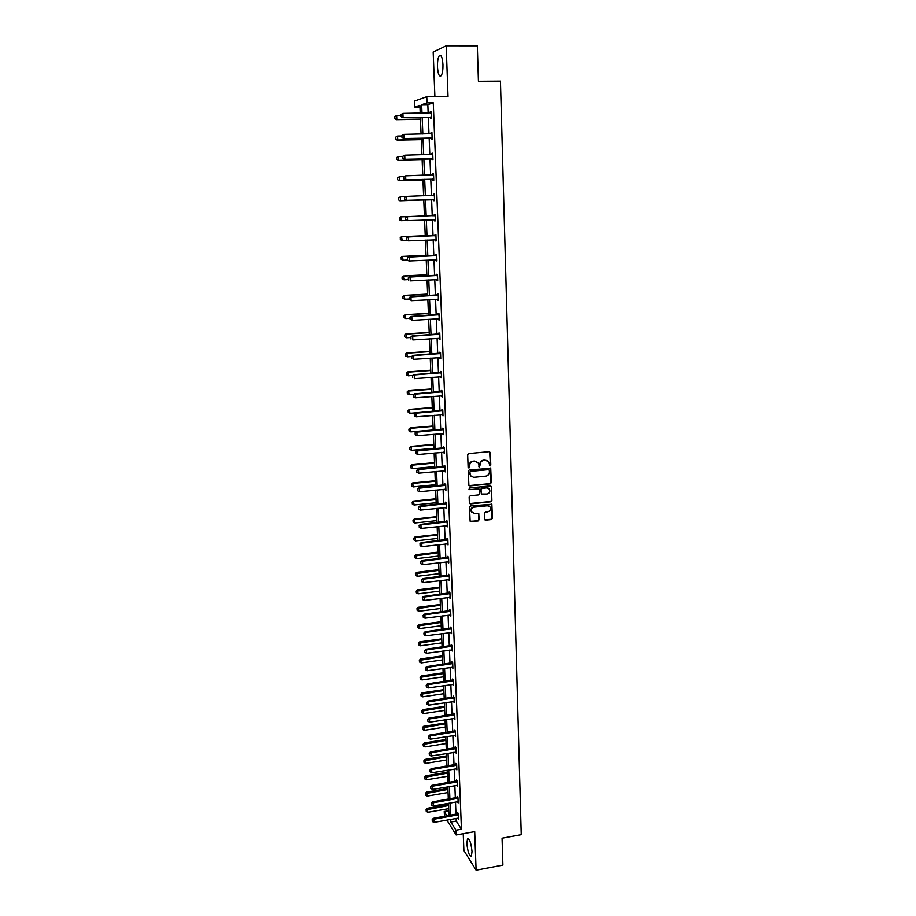 <?xml version="1.0" encoding="UTF-8"?>
<svg xmlns="http://www.w3.org/2000/svg" width="916" height="916" viewBox="0 0 916 916"><rect width="100%" height="100%" fill="white"/><g stroke="black" fill="none" stroke-linecap="round" stroke-linejoin="round"><path stroke-width="1.37" d="M490.003 465.969L490.77 465.076L490.381 452.71L489.224 451.645L468.774 453.546L467.675 454.828L468.11 467.263L468.935 468.007L469.645 465.5C469.782 463.221 470.961 461.859 473.16 461.424L474.866 461.252L478.072 462.82L479.492 466.988L480.213 464.492C480.35 462.214 481.518 460.851 483.717 460.416L485.411 460.256L488.572 461.779L490.003 465.969M489.396 465.74L490.392 464.859L489.636 451.691M468.305 467.755L469.645 465.5M478.873 466.748L480.213 464.492M466.862 843.418L467.481 838.85C469.587 838.701 471.099 842.949 472.015 851.582L471.385 856.128C469.267 856.22 467.755 851.983 466.862 843.418M437.47 66.948C437.367 61.67 437.94 57.971 439.199 55.842C441.146 54.273 442.394 57.193 442.955 64.589C443.046 69.879 442.474 73.566 441.226 75.662C439.279 77.196 438.031 74.288 437.47 66.948M463.233 833.697L463.885 850.483L476.102 870.2L502.895 865.116L502.06 838.209L521.238 834.694L500.445 81.135L478.427 81.295L477.316 45.823L446.184 45.8L433.176 52.006L434.894 96.627M484.541 519.154L485.698 520.173L491.354 519.555L492.43 518.296L491.846 504.258L470.595 505.907L469.507 507.178L470.126 521.25L478.015 521.009L479.102 519.75L478.759 513.441L474.339 513.303L471.614 511.952C470.778 509.525 471.614 507.922 474.133 507.155L487.461 505.746L490.129 507.04C490.999 509.479 490.175 511.094 487.655 511.872L485.446 512.113L484.358 513.384L484.541 519.154M419.963 107.012L414.742 107.08L414.49 101.126L426.776 96.718L448.027 96.489L446.184 45.8M426.776 96.718L427.016 102.89L421.658 104.722L422.001 113.149M456.145 818.48L456.248 821.08L461.435 829.22L433.279 102.821L427.016 102.89M461.435 829.22L455.962 830.205L456.145 834.98L446.894 820.118M476.102 870.2L474.706 831.625L456.145 834.98M490.232 483.866L491.32 482.606L490.713 468.362L469.347 469.862L468.248 471.145L468.889 485.411L469.897 485.915L490.232 483.866L490.942 482.366L490.163 467.939M491.457 486.934L491.881 500.502L490.793 501.773L470.526 503.892L469.358 502.861L469.152 497.033L470.24 495.762L478.495 494.915L479.583 493.644L479.297 489.224L469.69 489.602L468.981 489.247L469.633 487.976L490.289 485.892L491.457 486.934L491.881 500.502M444.535 816.339L444.214 811.484L446.985 815.916M448.794 810.683L444.214 811.484M420.215 113.172L419.894 105.329L414.742 107.08M449 815.561L448.496 803.321M448.325 799.176L447.821 786.821M447.649 782.676L447.145 770.23M446.974 766.085L446.458 753.524M446.287 749.403L445.771 736.727M445.6 732.605L445.073 719.816M444.901 715.705L444.375 702.812M444.214 698.69L443.676 685.695M443.504 681.584L442.966 668.462M442.806 664.363L442.256 651.127M442.096 647.04L441.546 633.689M441.375 629.601L440.825 616.136M440.665 612.048L440.104 598.469M439.932 594.392L439.371 580.687M439.211 576.622L438.638 562.802M438.478 558.737L437.905 544.791M437.733 540.738L437.161 526.666M437.001 522.624L436.417 508.426M436.245 504.384L435.661 490.071M435.501 486.041L434.905 471.591M434.734 467.572L434.138 452.996M433.978 448.977L433.371 434.276M433.211 430.268L432.604 415.44M432.283 407.517L409.292 409.406L410.002 413.288L432.444 411.433L431.825 396.468M431.665 392.483L431.047 377.381M430.875 373.396L430.257 358.156M430.096 354.194L429.467 338.817M429.306 334.855L428.665 319.34M428.505 315.39L427.864 299.738M427.703 295.799L427.051 279.998M426.89 276.071L426.238 260.133M426.077 256.205L425.425 240.129M425.264 236.214L424.589 219.989M424.429 216.084L423.765 199.722M423.604 195.795L422.929 179.353M422.768 175.345L422.093 158.834M421.921 154.77L421.245 138.179M421.074 134.045L420.387 117.374M450.729 819.431L450.832 822.041L455.962 830.205M422.173 117.351L422.849 134.011M423.009 138.144L423.684 154.724M423.856 158.789L424.52 175.299M424.692 179.296L425.356 195.738M425.516 199.665L426.18 216.016M426.341 219.92L427.005 236.145M427.165 240.049L427.818 256.125M427.978 260.041L428.619 275.979M428.78 279.907L429.421 295.696M429.581 299.635L430.222 315.287M430.383 319.237L431.012 334.741M431.173 338.702L431.802 354.068M431.963 358.041L432.581 373.27M432.741 377.255L433.36 392.346M433.52 396.33L434.127 411.295M434.287 415.291L434.894 430.119M435.054 434.127L435.65 448.829M435.821 452.836L436.405 467.412M436.577 471.431L437.161 485.869M437.321 489.9L437.905 504.212M438.066 508.254L438.65 522.441M438.81 526.482L439.382 540.555M439.554 544.608L440.115 558.542M440.287 562.607L440.848 576.427M441.008 580.492L441.569 594.186M441.73 598.263L442.291 611.842M442.451 615.918L443 629.384M443.161 633.471L443.71 646.81M443.871 650.91L444.409 664.134M444.581 668.233L445.119 681.344M445.279 685.454L445.806 698.45M445.978 702.572L446.504 715.453M446.665 719.575L447.191 732.353M447.351 736.475L447.867 749.139M448.038 753.273L448.554 765.833M448.714 769.967L449.229 782.413M449.39 786.558L449.893 798.901M450.065 803.046L450.558 815.286M456.248 821.08L450.832 822.041M433.279 102.821L427.829 104.642L428.161 113.057M428.333 117.248L428.986 133.896M429.157 138.018L429.81 154.575M429.97 158.64L430.623 175.128M430.783 179.112L431.436 195.532M431.585 199.459L432.238 215.787M432.398 219.68L433.039 235.881M433.188 239.786L433.829 255.839M433.978 259.755L434.608 275.67M434.768 279.598L435.398 295.364M435.547 299.292L436.165 314.921M436.325 318.871L436.943 334.351M437.104 338.313L437.711 353.656M437.859 357.629L438.466 372.835M438.627 376.808L439.222 391.888M439.382 395.872L439.978 410.815M440.138 414.811L440.722 429.615M440.882 433.611L441.466 448.302M441.615 452.309L442.199 466.862M442.359 470.87L442.932 485.297M443.092 489.327L443.653 503.617M443.813 507.647L444.375 521.822M444.535 525.864L445.096 539.913M445.256 543.955L445.806 557.878M445.966 561.932L446.516 575.74M446.676 579.805L447.214 593.476M447.386 597.553L447.924 611.109M448.084 615.186L448.611 628.639M448.771 632.716L449.309 646.043M449.47 650.131L449.996 663.344M450.157 667.443L450.672 680.542M450.832 684.641L451.348 697.626M451.519 701.736L452.023 714.617M452.183 718.728L452.699 731.483M452.859 735.605L453.363 748.258M453.523 752.391L454.015 764.929M454.187 769.062L454.68 781.497M454.84 785.63L455.332 797.962M455.492 802.107L455.985 814.335M427.829 104.642L421.658 104.722M457.828 813.923L457.782 812.767L458.595 814.026L458.801 819.259L458.08 818.137L433.978 822.396L433.84 819.248L458.63 814.725M457.187 797.561L457.141 796.405L457.954 797.63L458.16 802.897L457.416 801.775L433.257 805.954L433.119 802.782L457.989 798.34M456.534 781.096L456.489 779.94L457.313 781.142L457.519 786.432L456.752 785.31M455.882 764.539L455.836 763.383L456.66 764.539L456.866 769.875L456.076 768.753M455.229 747.868L455.183 746.712L456.008 747.845L456.214 753.215L455.401 752.082M455.023 735.285L455.561 736.441L455.344 731.048L454.519 729.949L454.565 731.105M453.901 714.228L453.855 713.072L454.68 714.137L454.897 719.575L454.073 718.442M453.237 697.259L453.191 696.091L454.015 697.133L454.233 702.595L453.397 701.461M452.561 680.176L452.515 679.019L453.351 680.015L453.569 685.512L452.733 684.367M451.886 662.989L451.84 661.821L452.676 662.795L452.893 668.325L452.057 667.18M451.21 645.688L451.164 644.532L451.989 645.459L452.218 651.024L451.37 649.879M450.523 628.284L450.477 627.117L451.313 628.021L451.531 633.62L450.695 632.464M449.836 610.766L449.79 609.609L450.626 610.468L450.844 616.102L449.996 614.945M449.149 593.144L449.103 591.976L449.928 592.801L450.157 598.469L449.309 597.312M448.451 575.408L448.405 574.24L449.229 575.019L449.458 580.733L448.611 579.565M447.741 557.558L447.695 556.39L448.531 557.134L448.76 562.882L447.913 561.703M447.042 539.593L446.997 538.425L447.832 539.135L448.05 544.917L447.203 543.738M446.332 521.513L446.287 520.345L447.123 521.009L447.351 526.826L446.493 525.647M445.611 503.319L445.565 502.14L446.401 502.77L446.63 508.632L445.771 507.441M444.89 484.999L444.844 483.831L445.68 484.415L445.92 490.312L445.05 489.121M444.168 466.565L444.123 465.397L444.958 465.946L445.199 471.877L444.329 470.687M443.436 448.016L443.39 446.836L444.237 447.351L444.466 453.328L443.596 452.126M442.703 429.341L442.657 428.161L443.504 428.642L443.733 434.653L442.863 433.44M441.97 410.551L441.913 409.372L442.76 409.796L443 415.853L442.13 414.639M441.226 391.624L441.18 390.445L442.016 390.834L442.256 396.926L441.386 395.712M440.47 372.583L440.424 371.404L441.272 371.747L441.512 377.884L440.63 376.659M439.714 353.416L439.669 352.236L440.516 352.534L440.756 358.706L439.875 357.48M438.959 334.122L438.913 332.943L439.76 333.195L440.001 339.412L439.119 338.176M438.192 314.692L438.146 313.512L438.993 313.73L439.245 319.982L438.352 318.745M437.424 295.135L437.379 293.956L438.226 294.128L438.478 300.425L437.63 300.242L437.585 299.177M436.657 275.453L436.611 274.273L437.459 274.388L437.711 280.731L436.852 280.594L436.806 279.483M435.879 255.633L435.833 254.453L436.68 254.534L436.932 260.911L436.073 260.82L436.027 259.675M435.089 235.687L435.043 234.507L435.901 234.53L436.142 240.954L435.295 240.908L435.249 239.752M434.299 215.604L434.253 214.413L435.111 214.401L435.363 220.859L434.505 220.871L434.459 219.6M433.508 195.383L433.463 194.192L434.31 194.123L434.573 200.638L433.715 200.696L433.669 199.493M432.707 175.025L432.661 173.834L433.508 173.719L433.772 180.269L432.913 180.372L432.867 179.17M432.753 154.209L431.871 154.529L431.848 153.338L432.707 153.167L432.97 159.773L432.112 159.922L432.066 158.697M431.081 133.851L431.035 132.694L431.894 132.477L432.157 139.129L431.299 139.324L431.253 138.087M430.268 113.034L430.222 111.912L431.081 111.649L431.344 118.336L430.486 118.588L430.44 117.34M430.222 111.912L431.093 111.901M431.035 132.694L431.905 132.683M431.848 153.338L432.718 153.316M432.661 173.834L433.52 173.811M433.463 194.192L434.31 194.169M434.505 220.871L435.363 220.836M435.295 240.908L436.142 240.874M436.073 260.82L436.921 260.785M436.852 280.594L437.699 280.548M437.63 300.242L438.466 300.196M438.398 319.753L439.233 319.707M439.153 339.138L439.989 339.08M439.909 358.396L440.745 358.339M440.665 377.529L441.501 377.461M441.409 396.525L442.245 396.468M442.153 415.406L442.978 415.337M442.897 434.161L443.71 434.092M443.63 452.802L444.443 452.722M444.352 471.316L445.165 471.236M445.073 489.716L445.886 489.625M445.794 507.991L446.607 507.899M446.504 526.15L447.317 526.059M447.214 544.196L448.027 544.104M447.924 562.126L448.725 562.023M448.622 579.942L449.424 579.839M449.321 597.644L450.122 597.541M450.008 615.231L450.809 615.128M450.695 632.716L451.485 632.601M451.382 650.085L452.172 649.971M452.057 667.352L427.325 670.684L427.177 667.352L452.699 663.585M452.733 684.504L453.42 684.401M454.073 718.487L429.581 722.197L429.444 718.934L454.714 714.904M487.232 460.588L485.411 460.256M479.847 464.275C479.984 461.996 481.152 460.634 483.339 460.198L485.033 460.038M476.755 461.607L474.866 461.252M469.29 465.282C469.427 463.004 470.595 461.641 472.793 461.206L474.499 461.034M469.038 485.606L489.854 483.637M489.35 470.377L488.537 469.633L470.652 471.374L469.885 472.267L470.458 475.725L473.698 477.328L485.915 476.114C488.102 475.679 489.259 474.328 489.407 472.049L489.35 470.377M471.351 476.686L469.576 473.732L470.286 471.156L488.159 469.416M469.633 503.56L490.415 501.521L491.503 500.262M478.782 488.789L469.69 489.602M487.026 494.033C489.579 493.243 490.392 491.617 489.488 489.155L486.831 487.862L482.125 488.343L481.037 489.613L481.324 494.022L487.026 494.033M488.446 488.171L486.831 487.862M481.461 494.205L480.671 489.373L481.759 488.102L486.453 487.621M491.079 486.694L490.758 485.949M489.144 506.09L487.461 505.746M472.198 512.651L471.259 511.689C470.423 509.262 471.259 507.659 473.767 506.903L487.083 505.495M470.24 521.399L477.66 520.746L478.736 519.475L478.759 513.441M484.804 519.83L490.976 519.292L492.052 518.032L491.342 503.846M394.762 116.641L394.945 118.588L394.762 116.641L396.639 115.519L396.823 119.481L420.455 119.103M394.945 118.588L396.262 119.664L420.467 119.275M401.013 115.45L396.639 115.519L394.853 116.607M394.853 118.622L396.262 119.664M430.486 113.023L431.127 112.794M400.979 114.569L401.071 116.595L400.979 114.569L402.903 113.424L431.127 112.817M431.299 117.225L402.502 117.649L401.071 116.595M431.31 117.614L402.502 117.649M401.071 114.546L402.903 113.424L403.074 117.466L401.162 116.561M395.689 137.16L395.872 139.106L395.689 137.16L397.567 136.06L397.739 139.999L421.291 139.518M395.872 139.106L397.189 140.137L421.303 139.644M401.918 135.98L397.567 136.06L395.781 137.137M395.781 139.129L397.189 140.137M396.605 157.552L396.788 159.487L396.605 157.552L398.483 156.464L398.655 160.38L422.127 159.785M396.788 159.487L398.105 160.483L422.127 159.876M402.822 156.361L398.483 156.464L396.697 157.529M396.697 159.499L398.105 160.483M431.173 133.851L431.94 133.564M401.906 135.499L401.987 137.503L401.906 135.499L403.819 134.377L431.94 133.644M432.112 138.018L403.418 138.534L401.987 137.503M432.123 138.362L403.418 138.534M401.998 135.476L403.819 134.377L403.99 138.385L402.09 137.48M402.822 156.281L402.903 158.273L402.822 156.281L404.735 155.182L432.753 154.312M432.925 158.663L404.334 159.281L402.903 158.273M432.936 158.972L404.334 159.281M402.914 156.27L404.735 155.182L404.906 159.166L403.006 158.262M397.521 177.796L397.704 179.719L397.521 177.796L399.387 176.731L399.559 180.612L422.952 179.925M397.704 179.719L399.01 180.692L422.952 179.971M404.174 176.593L399.387 176.731L397.613 177.784M397.613 179.731L399.01 180.692M403.727 176.925L403.819 178.906L403.727 176.925L405.639 175.838L433.554 174.704M433.726 179.17L405.238 179.88L403.819 178.906M433.737 179.433L405.238 179.88M403.83 176.914L405.639 175.838L405.811 179.799L403.91 178.895M398.437 197.913L400.292 196.86L400.464 200.719L423.776 199.917L399.914 200.764L398.609 199.825L398.529 197.902L398.609 199.825M405.593 196.688L400.292 196.86L398.529 197.902M398.517 199.837L399.914 200.764M433.234 195.474L434.344 195.062M404.632 197.421L404.723 199.39L404.632 197.421L405.96 196.413L434.356 195.245M434.528 199.528L406.132 200.329L404.723 199.39M434.539 199.757L406.132 200.329M404.735 197.421L406.532 196.368L406.704 200.295L404.815 199.379M424.429 215.97L400.635 216.874L401.357 220.687L406.773 220.481M399.513 219.794L401.357 220.687L399.422 219.794L399.422 217.882L399.422 219.794M424.429 215.981L401.185 216.863L399.422 217.882M399.33 217.882L400.635 216.874M405.628 217.779L405.719 219.737L405.628 217.779L406.853 216.749L435.146 215.283M435.318 219.76L407.597 220.641L407.425 216.737L435.146 215.5M405.719 219.737L407.025 220.653L405.616 219.737M406.853 216.749L405.536 217.79M425.242 235.698L401.529 236.706L402.25 240.53L407.105 240.324M400.406 239.637L402.25 240.53L400.315 239.626L400.326 237.736L400.315 239.626M425.242 235.744L402.078 236.729L400.326 237.736M400.235 237.725L401.529 236.706M406.521 238.011L406.612 239.946L406.521 238.011L407.746 236.958L435.924 235.366M436.108 239.855L408.49 240.862L408.318 236.981L435.936 235.618M406.612 239.946L408.49 240.862L406.509 239.946M407.746 236.958L406.429 238.011M426.043 255.289L402.41 256.4L403.132 260.236L407.425 260.029M401.3 259.343L403.132 260.236L401.208 259.331L401.219 257.453L401.208 259.331M426.043 255.369L402.96 256.457L401.219 257.453M401.128 257.442L402.41 256.4M407.414 258.106L407.494 260.029L407.414 258.106L408.628 257.03L436.714 255.312M436.886 259.8L409.36 260.946L409.2 257.087L436.726 255.598M407.494 260.029L408.799 260.877L407.402 260.018M436.886 259.915L435.982 259.663M408.628 257.03L407.311 258.094M426.833 274.754L403.292 275.968L404.013 279.815L408.261 279.586M402.181 278.911L404.013 279.815L402.09 278.899L402.101 277.033L402.09 278.899M426.845 274.869L403.841 276.06L402.101 277.033M402.01 277.021L403.292 275.968M408.296 278.063L408.376 279.975L408.296 278.063L409.498 276.964L437.482 275.132M437.665 279.632L410.242 280.88L410.07 277.056L437.505 275.453M437.665 279.701L436.875 279.483M409.498 276.964L408.192 278.04M427.635 294.093L404.174 295.41L404.883 299.257L409.12 299.017M403.063 298.364L404.883 299.257L402.971 298.341L402.983 296.498L402.971 298.341M427.635 294.242L404.723 295.525L402.983 296.498M402.891 296.475L404.174 295.41M428.413 313.306L405.044 314.715L405.754 318.573L409.979 318.321M403.933 317.68L405.754 318.573L403.841 317.646L403.853 315.825L403.841 317.646M428.425 313.49L405.582 314.864L403.853 315.825M403.761 315.802L405.044 314.715M429.203 332.394L405.903 333.905L406.612 337.764L410.826 337.489M404.803 336.87L406.612 337.764L404.712 336.836L404.632 334.993L404.712 336.836M429.215 332.611L406.452 334.088L404.723 335.027M404.632 334.993L405.903 333.905M429.982 351.355L406.761 352.958L407.471 356.828L411.662 356.542M405.662 355.935L407.471 356.828L405.57 355.9L405.582 354.103L405.57 355.9M429.982 351.607L407.311 353.175L405.582 354.103M405.49 354.068L406.761 352.958M430.749 370.201L407.609 371.896L408.318 375.778L412.933 375.434M406.521 374.873L408.318 375.778L406.429 374.839L406.349 373.018L406.429 374.839M430.76 370.488L408.158 372.136L406.441 373.064M406.349 373.018L407.609 371.896M431.516 388.922L408.456 390.708L409.166 394.59L414.215 394.201M407.196 391.842L407.368 393.697L407.196 391.842L408.456 390.708M431.528 389.231L409.005 390.983L407.288 391.888M409.166 394.59L407.368 393.697M408.044 410.551L408.215 412.395L408.044 410.551L409.292 409.406M432.295 407.872L409.841 409.704L408.135 410.597M410.002 413.288L408.215 412.395M433.039 425.997L410.128 427.967L410.837 431.871L433.199 429.925M408.88 429.135L409.051 430.967L408.88 429.135L410.128 427.967M433.05 426.375L410.677 428.31L408.971 429.192M410.837 431.871L409.051 430.967M433.783 444.363L410.963 446.424L411.662 450.329L433.955 448.29M409.715 447.592L409.887 449.424L409.715 447.592L410.963 446.424M433.806 444.775L411.513 446.79L409.807 447.661M411.662 450.329L409.887 449.424M434.539 462.603L411.788 464.755L412.486 468.671L434.699 466.553M410.551 465.946L410.723 467.767L410.551 465.946L411.788 464.755M434.55 463.049L412.337 465.145L410.643 466.004M412.486 468.671L410.723 467.767M409.166 297.883L409.246 299.784L409.166 297.883L410.368 296.773L438.26 294.815M438.432 299.314L411.112 300.688L410.94 296.899L438.272 295.17M438.432 299.36L437.756 299.177M410.368 296.773L409.074 297.86M410.036 317.566L410.116 319.455L410.036 317.566L411.238 316.432L439.027 314.36M438.741 318.757L411.971 320.371L411.811 316.593L439.039 314.76M411.238 316.432L409.944 317.543M410.895 337.122L410.986 339L410.895 337.122L412.097 335.977L439.783 333.79M439.966 338.302L412.83 339.916L412.658 336.161L439.806 334.214M412.097 335.977L410.803 337.099M411.753 356.553L411.834 358.419L411.753 356.553L412.944 355.385L440.539 353.084M440.722 357.606L413.677 359.324L413.517 355.603L440.562 353.542M412.944 355.385L411.662 356.519M412.612 375.846L412.692 377.701L412.612 375.846L414.364 374.919L413.792 374.667L441.294 372.251M441.466 376.774L414.524 378.617L414.364 374.919L441.306 372.743M413.792 374.667L412.509 375.812M413.46 395.025L413.54 396.857L413.46 395.025L415.2 394.098L414.639 393.811L442.039 391.292M442.21 395.827L415.36 397.773L415.2 394.098L442.062 391.808M413.54 396.857L415.36 397.773M414.639 393.811L413.356 394.979M414.295 414.066L414.375 415.887L414.295 414.066L416.036 413.162L415.475 412.841L442.783 410.208M442.955 414.753L416.196 416.803L416.036 413.162L442.794 410.757M414.375 415.887L416.196 416.803M415.475 412.841L414.204 414.009M415.131 432.982L415.211 434.802L415.131 432.982L416.872 432.089L416.299 431.745L443.516 428.997M443.688 433.543L417.032 435.718L416.872 432.089L443.539 429.593M415.211 434.802L417.032 435.718M416.299 431.745L415.04 432.925M415.956 451.783L416.036 453.58L415.956 451.783L417.696 450.901L417.124 450.523L444.249 447.672M444.42 452.229L417.845 454.496L417.696 450.901L444.271 448.29M416.036 453.58L417.845 454.496M417.124 450.523L415.864 451.714M416.78 470.458L416.86 472.244L416.78 470.458L418.509 469.587L417.948 469.175L444.97 466.221M445.153 470.778L418.669 473.16L418.509 469.587L444.993 466.874M416.86 472.244L418.669 473.16M417.948 469.175L416.688 470.389M435.283 480.74L412.601 482.972L413.311 486.888L435.444 484.69M411.376 484.175L411.536 485.984L411.376 484.175L412.601 482.972M435.295 481.209L413.15 483.396L411.467 484.243M413.311 486.888L411.536 485.984M417.604 489.007L417.685 490.781L417.604 489.007L419.322 488.148L418.761 487.713L445.691 484.656M445.874 489.213L419.482 491.697L419.322 488.148L445.726 485.331M417.685 490.781L419.482 491.697M418.761 487.713L417.513 488.938M436.016 498.751L413.425 501.075L414.124 504.991L436.176 502.712M412.189 502.289L412.36 504.098L412.189 502.289L413.425 501.075M436.039 499.254L413.963 501.521L412.28 502.357M414.124 504.991L412.36 504.098M418.417 507.441L418.498 509.204L418.417 507.441L420.135 506.594L419.574 506.124L446.413 502.964M446.596 507.533L420.284 510.12L420.135 506.594L446.435 503.674M418.498 509.204L420.284 510.12M419.574 506.124L418.326 507.361M436.749 516.658L414.227 519.063L414.925 522.99L436.909 520.62M413.002 520.277L413.173 522.086L413.002 520.277L414.227 519.063M436.772 517.185L414.776 519.532L413.093 520.357M414.925 522.99L413.173 522.086M419.23 525.75L419.299 527.501L419.23 525.75L420.936 524.914L420.375 524.421L447.123 521.17M447.306 525.727L421.097 528.418L420.936 524.914L447.157 521.902M419.299 527.501L421.097 528.418M420.375 524.421L419.127 525.67M437.482 534.44L415.028 536.936L415.727 540.864L437.642 538.413M413.814 538.161L413.975 539.959L413.814 538.161L415.028 536.936M437.505 535.001L415.578 537.44L413.906 538.253M415.727 540.864L413.975 539.959M420.032 543.944L420.1 545.684L420.032 543.944L421.738 543.119L421.177 542.604L447.832 539.238M448.016 543.818L421.887 546.612L421.738 543.119L447.867 540.005M420.1 545.684L421.887 546.612M421.177 542.604L419.929 543.852M438.203 552.119L415.83 554.695L416.528 558.634L438.363 556.092M414.616 555.932L414.788 557.73L414.616 555.932L415.83 554.695M438.226 552.703L414.708 556.023M416.528 558.634L414.788 557.73M420.822 562.023L420.902 563.752L420.822 562.023L422.528 561.21L421.967 560.661L448.542 557.203M448.714 561.783L422.677 564.668L422.528 561.21L448.565 557.993M420.902 563.752L422.677 564.668M421.967 560.661L420.73 561.932M438.924 569.683L416.631 572.34L417.318 576.279L439.085 573.668M415.417 573.599L415.578 575.385L415.417 573.599L416.631 572.34M438.947 570.302L415.509 573.691M417.318 576.279L415.578 575.385M421.623 579.988L421.692 581.706L421.623 579.988L423.318 579.175L422.757 578.603L449.241 575.053M449.413 579.633L423.467 582.622L423.318 579.175L449.264 575.878M421.692 581.706L423.467 582.622M422.757 578.603L421.52 579.885M439.634 587.145L417.41 589.881L418.108 593.831L439.806 591.141M416.207 591.141L416.368 592.927L416.207 591.141L417.41 589.881M439.669 587.786L416.299 591.244M418.108 593.831L416.368 592.927M422.402 597.827L422.482 599.545L422.402 597.827L424.097 597.037L423.535 596.442L449.928 592.789M450.111 597.381L424.245 600.461L424.097 597.037L449.962 593.637M422.482 599.545L424.245 600.461M423.535 596.442L422.31 597.736M440.356 604.491L418.2 607.308L418.887 611.258L440.516 608.487M416.998 608.579L417.158 610.354L416.998 608.579L418.2 607.308M440.378 605.167L417.089 608.682M418.887 611.258L417.158 610.354M441.054 621.735L418.978 624.632L419.665 628.582L441.226 625.743M417.776 625.914L417.948 627.678L417.776 625.914L418.978 624.632M441.088 622.433L417.868 626.017M419.665 628.582L417.948 627.678M441.764 638.876L419.757 641.841L420.444 645.803L441.924 642.883M418.555 643.135L418.726 644.898L418.555 643.135L419.757 641.841M441.787 639.597L418.646 643.25M420.444 645.803L418.726 644.898M442.451 655.902L420.524 658.947L421.211 662.909L442.623 659.921M419.333 660.253L419.494 662.005L419.333 660.253L420.524 658.947M442.485 656.646L419.425 660.367M421.211 662.909L419.494 662.005M443.149 672.825L421.28 675.951L421.967 679.924L443.31 676.844M420.1 677.268L420.261 679.019L420.1 677.268L421.28 675.951M443.184 673.603L420.192 677.382M421.967 679.924L420.261 679.019M443.836 689.645L422.047 692.851L422.734 696.824L444.008 693.675M420.868 694.168L421.028 695.92L420.868 694.168L422.047 692.851M443.871 690.446L420.959 694.294M422.734 696.824L421.028 695.92M444.523 706.362L422.803 709.637L423.49 713.621L444.695 710.404M421.623 710.976L421.784 712.717L421.623 710.976L422.803 709.637M444.558 707.198L421.715 711.102M423.49 713.621L421.784 712.717M445.21 722.987L423.547 726.331L424.234 730.315L445.371 727.029M422.379 727.682L422.539 729.411L422.379 727.682L423.547 726.331M445.245 723.835L422.471 727.808M424.234 730.315L422.539 729.411M445.886 739.498L424.303 742.922L424.978 746.906L446.046 743.552M423.123 744.273L423.295 746.002L423.123 744.273L424.303 742.922M445.92 740.38L423.215 744.41M424.978 746.906L423.295 746.002M446.55 755.918L425.035 759.41L425.722 763.394L446.722 759.971M423.879 760.772L424.039 762.49L423.879 760.772L425.035 759.41M446.596 756.822L423.959 760.91M425.722 763.394L424.039 762.49M423.192 615.563L423.261 617.269L423.192 615.563L424.875 614.785L424.314 614.155L450.592 610.434M450.798 615.002L425.024 618.185L424.875 614.785L450.661 611.293M423.261 617.269L425.024 618.185M424.314 614.155L423.1 615.46M423.971 633.185L424.039 634.88L423.971 633.185L425.654 632.418L425.093 631.765L451.256 627.952M451.485 632.521L425.803 635.796L425.654 632.418L451.348 628.834M424.039 634.88L425.803 635.796M425.093 631.765L423.879 633.082M424.738 650.692L424.818 652.375L424.738 650.692L426.421 649.936L425.86 649.261L451.92 645.368M452.172 649.925L426.57 653.291L426.421 649.936L452.023 646.261M424.818 652.375L426.57 653.291M425.86 649.261L424.646 650.578M425.505 668.096L425.585 669.768L425.505 668.096L427.177 667.352L426.616 666.642L452.573 662.669M425.585 669.768L427.325 670.684M426.616 666.642L425.413 667.982M426.272 685.386L426.341 687.046L426.272 685.386L427.944 684.653L427.383 683.92L453.225 679.867M453.523 684.412L428.081 687.962L427.944 684.653L453.374 680.794M426.341 687.046L428.081 687.962M427.383 683.92L426.18 685.26M427.028 702.572L427.108 704.221L427.028 702.572L428.688 701.839L428.138 701.083L453.878 696.962M454.187 701.496L428.837 705.137L428.688 701.839L454.05 697.9M427.108 704.221L428.837 705.137M428.138 701.083L426.936 702.446M427.783 719.644L427.852 721.281L427.783 719.644L429.444 718.934L428.883 718.144L454.531 713.942M427.852 721.281L429.581 722.197M428.883 718.144L427.692 719.518M428.528 736.613L428.608 738.239L428.528 736.613L430.188 735.903L429.627 735.101L455.172 730.819M455.515 735.353L430.325 739.166L430.188 735.903L455.378 731.792M428.608 738.239L430.325 739.166M429.627 735.101L428.436 736.475M429.283 753.479L429.352 755.093L429.283 753.479L430.921 752.78L430.371 751.956L455.813 747.593M456.168 752.116L431.07 756.009L430.921 752.78L456.031 748.59M429.352 755.093L431.07 756.009M430.371 751.956L429.18 753.341M430.016 770.242L430.085 771.845L430.016 770.242L431.665 769.555L431.104 768.696L456.454 764.265M456.821 768.787L431.802 772.76L431.665 769.555L456.683 765.272M430.085 771.845L431.802 772.76M431.104 768.696L429.925 770.093M447.226 772.234L425.78 775.795L426.455 779.791L447.386 776.299M424.612 777.169L424.772 778.886L424.612 777.169L425.78 775.795M447.26 773.161L424.703 777.306M426.455 779.791L424.772 778.886M430.749 786.89L430.818 788.493L430.749 786.89L432.386 786.214L431.837 785.344L457.095 780.821M457.473 785.344L432.535 789.409L432.386 786.214L457.336 781.852M430.818 788.493L432.535 789.409M431.837 785.344L430.657 786.752M447.89 788.458L426.512 792.088L427.188 796.084L448.05 792.523M425.356 793.474L425.516 795.18L425.356 793.474L426.512 792.088M447.924 789.409L425.436 793.611M427.188 796.084L425.516 795.18M431.482 803.447L431.55 805.038L431.482 803.447L433.119 802.782L432.558 801.878L457.725 797.298M458.115 801.809L457.439 801.775M431.55 805.038L433.257 805.954M432.558 801.878L431.39 803.298M448.554 804.58L427.234 808.278L427.909 812.274L448.714 808.645M426.089 809.675L426.249 811.37L426.089 809.675L427.234 808.278M448.588 805.553L426.169 809.813M427.909 812.274L426.249 811.37M432.215 819.9L432.283 821.48L432.215 819.9L433.84 819.248L433.279 818.32L458.355 813.66M458.756 818.171L458.08 818.137M432.283 821.48L433.978 822.396M433.279 818.32L432.123 819.751M430.531 117.042L429.913 117.225M430.909 117.099L430.291 117.282M431.344 137.835L430.726 137.984M431.722 137.892L431.104 138.041M432.157 158.491L431.539 158.594M432.535 158.537L431.917 158.651M432.959 178.998L432.341 179.067M433.337 179.044L432.718 179.124M433.978 195.383L433.36 195.429M433.76 199.367L433.142 199.402M434.138 199.413L433.52 199.459M434.768 215.638L434.161 215.661M434.402 215.718L433.795 215.729M435.558 235.767L434.951 235.744M435.192 235.836L434.585 235.813M436.348 255.747L435.73 255.69M435.982 255.827L435.363 255.77M437.127 275.601L436.508 275.51M436.76 275.682L436.153 275.59M437.894 295.318L437.287 295.192M437.539 295.399L436.921 295.273M438.661 314.909L438.054 314.749M438.306 314.99L437.699 314.829M439.428 334.363L438.821 334.18M439.073 334.443L438.466 334.26M440.184 353.69L439.577 353.473M439.829 353.771L439.222 353.553M440.94 372.892L440.333 372.64M440.585 372.972L439.978 372.72M441.695 391.968L441.077 391.682M441.34 392.048L440.722 391.773M442.428 410.918L441.821 410.608M442.085 410.998L441.478 410.689M443.172 429.741L442.565 429.398M442.817 429.822L442.21 429.49M443.905 448.439L443.298 448.073M443.55 448.531L442.955 448.164M444.638 467.023L444.031 466.622M444.283 467.114L443.676 466.713M445.359 485.491L444.752 485.056M445.016 485.572L444.409 485.148M446.081 503.834L445.474 503.376M445.737 503.926L445.13 503.468M446.79 522.051L446.195 521.57M446.447 522.143L445.84 521.662M447.5 540.165L446.905 539.65M447.157 540.257L446.561 539.742M448.21 558.153L447.615 557.615M447.867 558.245L447.271 557.707M448.909 576.038L448.313 575.466M448.565 576.13L447.97 575.557M449.607 593.797L449.012 593.202M449.264 593.889L448.668 593.305M450.306 611.453L449.699 610.835M449.962 611.545L449.367 610.926M450.993 628.994L450.397 628.342M450.649 629.086L450.054 628.445M451.68 646.421L451.073 645.746M451.336 646.524L450.741 645.849M452.355 663.745L451.76 663.047M452.012 663.848L451.416 663.15M453.031 680.954L452.435 680.233M452.699 681.057L452.103 680.336M453.706 698.061L453.111 697.316M453.363 698.164L452.767 697.42M454.37 715.064L453.775 714.297M454.038 715.167L453.443 714.4M455.034 731.953L454.439 731.163M454.702 732.067L454.107 731.266M455.687 748.75L455.103 747.937M455.355 748.853L454.771 748.04M456.34 765.433L455.756 764.597M456.019 765.547L455.424 764.7M456.992 782.024L456.408 781.153M456.66 782.127L456.076 781.268M457.645 798.5L457.05 797.618M457.313 798.615L456.729 797.722M458.286 814.885L457.702 813.981M457.954 815L457.37 814.084M467.481 838.85L468.397 838.678M439.199 55.842L441.065 55.83"/></g></svg>
